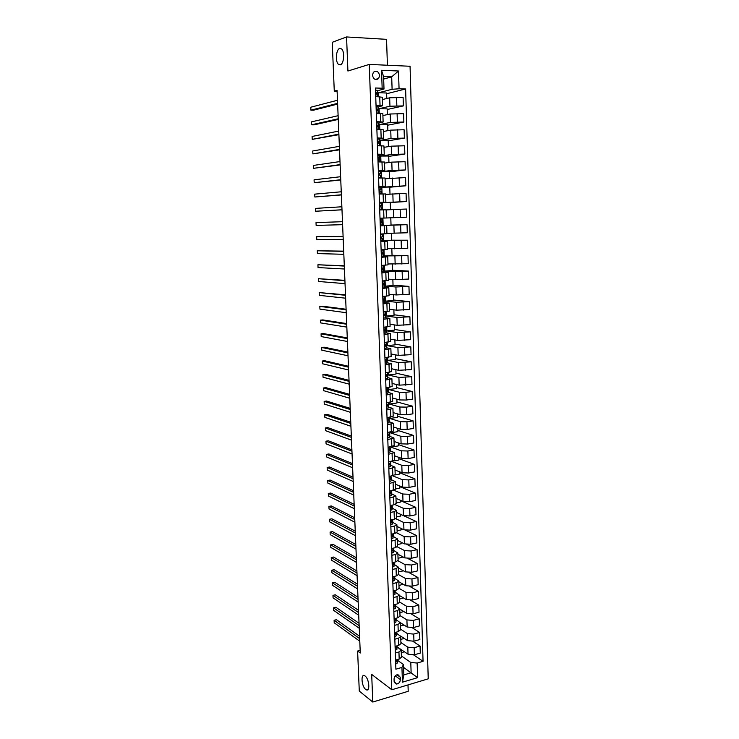 <?xml version="1.0" encoding="UTF-8"?>
<svg xmlns="http://www.w3.org/2000/svg" width="739" height="739" viewBox="0 0 739 739"><rect width="100%" height="100%" fill="white"/><g stroke="black" fill="none" stroke-linecap="round" stroke-linejoin="round"><path stroke-width="1.11" d="M340.328 64.847L338.536 64.413C335.146 61.937 336.014 49.393 339.663 48.46L341.529 48.894C344.947 51.425 343.968 64.099 340.328 64.847M365.657 689.385C361.602 686.457 360.558 673.497 364.567 675.695L365.121 676.046C369.195 678.855 370.294 691.981 366.276 689.773L365.657 689.385M372.456 75.249C373.555 79.479 375.634 80.56 378.682 78.482L379.606 75.535C378.516 71.277 376.428 70.205 373.352 72.32L372.456 75.249M387.412 65.235L386.552 39.343L346.563 36.95L332.245 42.299L334.277 91.109L337.104 91.202M428.232 678.836L410.053 66.261L369.26 64.413L391.799 689.773L428.232 678.836M391.799 689.773L371.689 674.384L372.779 702.05L408.205 691.288L407.993 684.914M360.161 650.348L357.611 651.041L360.272 653.017L337.067 90.334L334.277 91.109M400.344 679.612L400.261 677.21L397.85 674.605C395.559 674.984 394.303 676.462 394.053 679.039L394.136 681.45L396.492 684.037C398.801 683.686 400.085 682.217 400.344 679.612L395.273 675.871M417.156 663.04L417.618 677.663L402.441 682.18L401.933 667.437L403.494 664.573L403.845 674.901L411.124 672.758L410.792 662.477L417.156 663.04L423.059 661.322L405.619 88.985L386.636 93.742M383.67 79.055L391.698 76.828L383.587 76.514L384.003 89.031L382.155 88.218L375.421 88.006L395.882 669.192L401.933 667.437M382.155 88.218L381.536 70.288L398.506 71.009L399.06 88.772L405.619 88.985M372.779 702.05L359.283 691.076L357.611 651.041M346.563 36.95L347.912 71.018L369.26 64.413M403.596 667.391L417.618 677.663M403.494 664.573L397.61 660.407M384.003 89.031L377.555 90.703M376.031 105.261L382.571 105.751L378.082 106.924M376.604 121.649L383.135 122.027L378.599 123.062M377.186 137.953L383.68 138.221L379.089 139.126L379.449 139.662M377.749 154.174L384.234 154.331L379.246 155.144M378.322 170.312L384.779 170.367L378.35 171.189M378.885 186.357L385.324 186.311L378.904 186.939M379.449 202.329L385.869 202.181L379.458 202.615M380.271 225.82L386.663 225.524L380.271 225.672M380.834 241.598L387.199 241.191L380.816 241.145M381.379 257.292L387.735 256.793L381.361 256.553M381.934 272.903L388.271 272.303L382.95 271.943M382.479 288.432L388.797 287.739L384.169 287.277M383.024 303.895L389.324 303.101L384.834 302.51M383.569 319.276L389.841 318.389L385.416 317.668M384.104 334.582L390.358 333.594L385.989 332.753M384.64 349.806L390.876 348.734L386.543 347.773M385.176 364.955L391.393 363.791L387.088 362.71M385.703 380.04L391.91 378.774L387.624 377.574M386.229 395.042L392.418 393.693L388.16 392.372M386.756 409.969L392.926 408.528L388.686 407.087M387.282 424.823L393.425 423.299L389.213 421.738M387.799 439.603L393.933 437.996L389.73 436.324M388.317 454.319L394.432 452.619L390.247 450.836M388.834 468.96L394.931 467.168L390.755 465.274M389.351 483.528L395.42 481.652L391.264 479.648M389.859 498.021L395.919 496.072L391.772 493.948M390.368 512.45L394.09 511.702L396.409 510.409L392.27 508.183M390.876 526.815L394.589 526.029L396.889 524.69L392.769 522.353M391.374 541.105L395.079 540.292L397.379 538.897L393.268 536.449M391.873 555.322L395.568 554.49L397.859 553.031L393.758 550.481M392.372 569.473L396.058 568.614L398.339 567.109L394.247 564.448M392.871 583.561L396.547 582.674L398.82 581.113L394.737 578.351L394.681 576.318L394.487 580.392L392.788 581.251M393.36 597.574L397.028 596.659L399.3 595.052L395.217 592.188M393.859 611.532L397.508 610.59L399.771 608.927L395.707 605.962L395.651 604.326L395.457 608.179L393.767 609.112M394.34 625.416L397.988 624.446L400.242 622.737L396.187 619.67M394.829 639.235L398.469 638.247L400.714 636.473L396.658 633.314M395.319 652.99L398.94 651.974L401.185 650.154L397.139 646.893M401.379 655.918L410.792 662.477M397.822 647.355L408.039 654.218L414.385 654.763L420.279 653.091L420.066 646.052L412.981 641.378M400.917 642.524L407.808 647.179L414.154 647.706L420.066 646.052M400.464 635.919L407.595 640.658L413.951 641.175L419.863 639.54L419.641 632.464L412.26 627.762M400.464 629.074L407.365 633.572L413.72 634.08L419.641 632.464M400.215 622.58L407.143 627.023L413.507 627.522L419.438 625.924L419.225 618.82L411.512 614.072M400.002 615.559L406.912 619.91L413.286 620.4L419.225 618.82M399.781 609.047L406.69 613.333L413.073 613.804L419.022 612.252L418.801 605.112L410.718 600.308M399.531 601.98L406.459 606.183L412.842 606.645L418.801 605.112M399.309 595.44L406.238 599.578L412.63 600.022L418.597 598.516L418.376 591.339L409.868 586.48M399.069 588.336L405.997 592.392L412.399 592.826L418.376 591.339M398.848 581.759L405.785 585.75L412.186 586.175L418.163 584.706L417.941 577.501L408.963 572.559M398.57 574.609L405.545 578.535L411.956 578.951L417.941 577.501M398.376 568.023L405.323 571.866L411.743 572.263L417.738 570.841L417.517 563.598L407.974 558.564M397.988 560.781L405.083 564.614L411.512 565.002L417.517 563.598M397.905 554.222L404.861 557.908L411.3 558.287L417.304 556.901L417.082 549.631L406.875 544.477M397.333 546.851L404.621 550.629L411.069 550.989L417.082 549.631M397.425 540.357L404.399 543.886L410.847 544.237L416.87 542.906L416.648 535.599L405.609 530.269M396.594 532.837L404.159 536.569L410.616 536.911L416.648 535.599M396.954 526.427L403.937 529.798L410.404 530.131L416.436 528.838L416.214 521.494L403.799 515.785M395.79 518.723L403.688 522.455L410.163 522.759L416.214 521.494M396.473 512.432L403.466 515.646L409.951 515.951L416.002 514.704L415.771 507.324L400.261 500.534M394.894 504.534L403.226 508.266L409.711 508.552L415.771 507.324M395.993 498.363L402.995 501.43L409.489 501.698L415.567 500.497L415.336 493.089L399.79 486.65M393.905 490.243L402.755 494.003L409.258 494.271L415.336 493.089M395.513 484.239L402.524 487.14L409.036 487.389L415.124 486.234L414.893 478.78L399.328 472.692M392.788 475.87L402.275 479.676L408.796 479.916L414.893 478.78M395.023 470.041L402.053 472.775L408.575 473.006L414.681 471.888L414.45 464.406L398.857 458.67M391.568 461.422L401.804 465.284L408.334 465.496L414.45 464.406M394.534 455.778L401.573 458.356L408.113 458.549L414.237 457.487L413.997 449.968L398.386 444.582M398.33 442.91L398.423 445.866L390.866 447.123L401.323 450.818L407.873 451.002L413.997 449.968M394.044 441.442L401.092 443.853L407.651 444.028L413.785 443.012L413.554 435.456L397.915 430.431M397.841 428.408L397.952 431.641L390.368 432.832L400.843 436.287L407.411 436.444L413.554 435.456M390.368 432.832L390.34 432.084M393.554 427.04L400.612 429.285L407.18 429.433L413.332 428.463L413.101 420.87L397.434 416.214M397.351 413.831L397.471 417.341L389.869 418.477L400.362 421.683L406.94 421.812L413.101 420.87M389.869 418.477L389.822 417.286M393.065 412.574L400.132 414.653L406.718 414.764L412.889 413.849L412.648 406.219L396.954 401.924M396.861 399.189L396.991 402.977L389.37 404.057L399.882 407.013L406.468 407.115L412.648 406.219M389.37 404.057L389.305 402.413M392.566 398.035L399.642 399.938L406.247 400.03L412.427 399.162L412.196 391.494L396.473 387.569M396.372 384.483L396.51 388.538L388.862 389.564L399.393 392.261L405.997 392.335L412.196 391.494M388.862 389.564L388.788 387.476M392.067 383.43L399.162 385.158L411.974 384.4L411.734 376.696L395.993 373.149M395.873 369.694L396.021 374.036L388.354 375.006L398.903 377.444L411.734 376.696M388.354 375.006L388.271 372.456M391.559 368.743L398.663 370.304L411.512 369.574L411.272 361.833L395.504 358.655M395.383 354.84L395.531 359.468L387.846 360.373L398.413 362.553L411.272 361.833M387.846 360.373L387.744 357.371M391.06 353.999L398.173 355.385L411.05 354.665L410.81 346.887L395.023 344.097M394.875 339.912L395.042 344.827L387.338 345.667L397.915 347.589L410.81 346.887M387.338 345.667L387.218 342.203M390.552 339.173L397.674 340.383L410.588 339.691L410.348 331.876L394.534 329.465M394.377 324.911L394.552 330.111L386.82 330.896L397.416 332.559L410.348 331.876M386.82 330.896L386.691 326.961M390.044 324.282L397.185 325.308L410.127 324.643L409.886 316.782L394.035 314.768M393.869 309.826L394.053 315.331L386.312 316.052L396.917 317.447L409.886 316.782M386.312 316.052L386.155 311.646M389.536 309.318L396.677 310.168L409.655 309.512L409.415 301.623L393.545 299.997M393.37 294.676L393.564 300.477L385.786 301.133L396.418 302.26L409.415 301.623M385.786 301.133L385.619 296.247M389.019 294.27L396.178 294.944L409.194 294.316L408.944 286.381L393.046 285.152M392.852 279.453L393.056 285.55L385.268 286.141L395.919 287L408.944 286.381M385.268 286.141L385.084 280.783M388.502 279.157L395.67 279.647L408.713 279.046L408.473 271.074L392.548 270.243M392.344 264.156L392.557 270.548L384.742 271.084L395.411 271.656L408.473 271.074M384.742 271.084L384.539 265.227M387.984 263.971L408.242 263.694L407.993 255.685L392.049 255.26M391.827 248.775L392.049 255.482L384.225 255.943L407.993 255.685M384.225 255.943L384.003 249.606M387.458 248.71L407.762 248.267L407.512 240.212L391.541 240.193M391.31 233.33L391.55 240.332L383.689 240.738L407.512 240.212M383.689 240.738L383.458 233.893M386.94 233.376L407.291 232.767L407.032 224.674L391.033 225.062M390.792 217.793L391.033 225.118L383.162 225.45L407.032 224.674M383.162 225.45L382.904 218.116M380.012 218.227L406.801 217.183L406.552 209.054L400.15 209.266L400.409 217.432M386.137 209.913L400.15 209.266M382.617 209.876L382.368 202.689L406.321 201.525L390.284 202.541M385.601 194.385L406.071 193.35L406.321 201.525M382.063 193.96L381.832 187.216L405.831 185.785L389.767 187.226M385.065 178.773L405.582 177.572L405.831 185.785M381.509 177.979L381.296 171.67L392.067 170.404L405.341 169.97L389.25 171.836M384.529 163.088L391.79 162.137L405.092 161.712L405.341 169.97M380.954 161.906L380.751 156.049L391.541 154.479L404.852 154.072L388.732 156.363M383.994 147.329L391.264 146.174L404.593 145.777L404.852 154.072M380.391 145.749L380.206 140.345L391.014 138.479L404.362 138.101L388.215 140.826M383.458 131.487L390.737 130.129L404.104 129.759L404.362 138.101M379.828 129.519L379.652 124.558L390.478 122.397L403.863 122.037L387.689 125.205M382.913 115.561L390.201 114L403.605 113.658L403.863 122.037M379.264 113.196L379.107 108.698L389.943 106.231L403.365 105.899L387.162 109.511M382.359 99.562L389.665 97.797L403.106 97.474L403.365 105.899M378.691 96.791L378.553 92.754L392.104 89.29L391.698 76.828L398.506 71.009M395.568 660.112L399.189 659.086L401.425 657.239L401.185 650.228M423.059 661.322L413.674 654.93M404.482 651.78L401.268 652.685M395.079 646.394L398.709 645.387L400.954 643.595L400.714 636.547M404.261 638.441L400.815 639.383M404.048 625.037L400.353 626.016M394.598 632.612L398.238 631.633L400.492 629.887L400.252 622.801M403.854 611.569L399.901 612.594M394.109 618.755L397.758 617.804L400.021 616.114L399.771 608.991M403.522 597.953L399.439 599.107M393.619 604.844L397.277 603.911L399.55 602.276L399.3 595.117M403.06 584.189L398.977 585.565M393.13 590.858L396.797 589.953L399.069 588.373L398.82 581.177M402.598 570.36L402.616 570.988L398.506 571.949M392.631 576.808L396.307 575.93L398.589 574.397L398.349 567.164M402.127 556.467L402.155 557.345L398.044 558.278M392.132 562.693L395.827 561.843L398.109 560.365L397.868 553.095M401.665 542.5L401.702 543.636L397.573 544.541M391.633 548.504L395.337 547.682L397.628 546.26L397.379 538.953M401.194 528.477L401.24 529.863L397.102 530.741M391.134 534.251L394.838 533.456L397.148 532.08L396.898 524.745M400.723 514.381L400.778 516.025L396.631 516.875M390.626 519.933L394.349 519.166L396.658 517.845L396.409 510.464M400.242 500.229L400.307 502.123L396.15 502.945M390.127 505.541L393.85 504.802L396.169 503.536L395.919 496.118M399.771 486.003L399.845 488.165L395.67 488.95M389.61 491.075L395.679 489.163L395.42 481.699M399.291 471.704L399.374 474.133L395.153 474.9M389.102 476.544L395.189 474.715L394.931 467.214M398.811 457.339L398.903 460.037L393.813 460.914M388.585 461.94L394.691 460.194L394.432 452.656M388.067 447.271L394.192 445.608L393.933 438.033M387.55 432.518L393.693 430.948L393.425 423.336M387.033 417.701L393.185 416.223L392.926 408.565M386.506 402.81L392.677 401.416L392.418 393.721M385.98 387.846L392.169 386.543L391.91 378.811M385.499 372.798L391.661 371.597L391.393 363.819M384.917 357.694L391.143 356.577L390.876 348.753M384.382 342.508L390.635 341.473L390.358 333.622M383.846 327.238L390.109 326.305L389.841 318.407M383.31 311.904L389.592 311.064L389.324 303.119M382.765 296.487L389.065 295.739L388.797 287.757M382.22 280.986L388.538 280.34L388.271 272.312M381.666 265.412L388.012 264.867L387.735 256.793M381.121 249.764L387.485 249.311L387.199 241.2M380.567 234.032L386.95 233.681L386.663 225.524M390.515 209.691L390.275 202.449L382.368 202.689M379.717 209.968L386.127 209.774L386.414 217.977M389.998 194.043L389.758 187.05L381.832 187.216M379.153 194.034L385.592 193.941L385.869 202.181M389.471 178.311L389.241 171.568L381.296 171.67M378.59 178.025L385.047 178.034L385.324 186.311M388.945 162.515L388.723 156.012L380.751 156.049M378.026 161.924L384.502 162.035L384.779 170.358M388.409 146.627L388.197 140.373L380.206 140.345M377.453 145.749L383.947 145.962L384.234 154.322M387.873 130.664L387.67 124.66L379.652 124.558M376.881 129.491L383.393 129.815L383.68 138.211M387.338 114.619L387.144 108.873L379.107 108.698M376.308 113.141L382.839 113.575L383.125 122.009M399.06 88.772L392.104 89.29M386.793 98.49L386.617 93.003L378.553 92.754M375.726 96.486L382.285 97.252L382.571 105.723M403.845 674.901L402.441 682.18M381.536 70.288L383.587 76.514M395.707 664.047L397.37 662.985L397.6 660.509M359.579 636.224L336.421 619.698L334.102 620.289L359.681 638.653M334.102 620.289L334.213 622.774L359.782 641.24M397.259 659.631L396.418 661.821L397.425 659.585M395.226 650.412L396.898 649.387L397.102 645.831M359.043 623.291L335.866 607.273L333.538 607.855L359.145 625.647M333.538 607.855L333.649 610.34L359.246 628.252M396.778 645.997L396.058 648.14L396.963 645.868M394.746 636.713L396.418 635.716L396.658 633.378M358.507 610.303L335.303 594.803L332.966 595.357L358.6 612.594M332.966 595.357L333.077 597.86L358.711 615.208M396.316 632.141L395.485 634.468L396.353 633.628L396.501 632.094M394.257 622.949L395.938 621.979L396.178 619.716M357.972 597.26L334.739 582.267L332.393 582.812L358.064 599.477M332.393 582.812L332.513 585.325L358.175 602.109M395.855 618.303L395.023 620.695L395.873 619.882L396.039 618.257M357.436 584.161L334.167 569.686L331.82 570.212L357.519 586.304M331.82 570.212L331.94 572.734L357.63 588.946M395.383 604.391L394.552 606.858L395.383 606.082L395.577 604.345M393.277 595.218L394.977 594.322L395.171 590.359M356.891 570.998L333.603 557.049L331.248 557.557L356.974 573.067M331.248 557.557L331.358 560.097L357.085 575.718M394.912 590.415L394.081 592.955L394.903 592.207L395.116 590.369L395.217 592.198M356.346 557.779L333.03 544.357L330.666 544.855L356.429 559.774M330.666 544.855L330.786 547.396L356.54 562.434M394.432 576.374L393.61 578.988L394.414 578.267L394.654 576.328M392.298 567.229L393.998 566.397L394.192 562.222M393.961 562.268L393.13 564.947L393.924 564.263L394.183 562.222M355.801 544.495L332.448 531.609L330.093 532.089L355.875 546.417M330.093 532.089L330.204 534.648L355.986 549.095M392.621 564.67L393.139 564.947L392.621 564.661M391.799 553.132L393.508 552.329L393.702 548.19M393.49 548.089L392.649 550.851L393.434 550.186L393.693 548.052M355.247 531.156L331.876 518.806L329.502 519.277L355.32 533.004M329.502 519.277L329.622 521.845L355.431 535.692M391.3 538.962L393.019 538.204L393.213 534.131M393.019 533.844L392.076 535.332L392.15 536.68L392.945 536.043L393.157 533.817M354.692 517.762L331.294 505.947L328.92 506.4L354.766 519.535M328.92 506.4L329.04 508.977L354.877 522.233M390.802 524.727L392.52 524.006L392.714 520.007M392.538 519.535L391.559 521.097L391.652 522.445L392.446 521.836L392.585 519.526M354.138 504.294L330.712 493.033L328.328 493.476L354.212 505.993M328.328 493.476L328.449 496.063L354.323 508.709M390.294 510.427L392.021 509.734L392.224 505.809M392.067 505.153L391.042 506.797L391.153 508.146L391.947 507.564L392.049 505.282M353.584 490.779L330.13 480.064L327.746 480.489L353.648 492.396M327.746 480.489L327.857 483.084L353.759 495.121M389.786 496.063L391.522 495.407L391.725 491.546M391.596 490.696L390.525 492.423L390.645 493.781L391.448 493.218L391.541 491.029M353.02 477.191L329.539 467.039L327.146 467.445L353.085 478.733M327.146 467.445L327.266 470.059L353.196 481.477M389.277 481.625L391.023 480.997L391.227 477.218M391.125 476.175L390.007 477.985L390.137 479.334L390.94 478.807L391.023 476.71M352.457 463.547L328.957 453.958L326.555 454.346L352.521 465.016M326.555 454.346L326.675 456.97L352.632 467.759M388.769 467.113L390.515 466.531L390.728 462.817M390.654 461.579L390.386 462.928L389.481 463.473L389.629 464.831L390.441 464.323L390.506 462.318M351.893 449.839L328.356 440.813L325.954 441.192L351.949 451.224M325.954 441.192L326.075 443.825L352.06 453.986M388.502 452.628L390.007 451.982L390.22 448.351M390.174 446.919L389.878 448.37L388.954 448.896L389.12 450.245L389.933 449.765L389.989 447.862M351.33 436.075L327.765 427.613L325.354 427.983L351.376 437.377M325.354 427.983L325.474 430.625L351.496 440.148M387.984 437.978L389.499 437.368L389.776 435.881M389.647 432.269L389.37 433.738L388.418 434.246L388.603 435.594L389.416 435.142L389.462 433.34M350.757 422.237L327.165 414.367L324.754 414.708L350.803 423.465M324.754 414.708L324.874 417.369L350.923 426.255M387.467 423.253L388.982 422.69L389.259 421.285M389.139 417.655L388.853 419.031L387.892 419.521L388.095 420.87L388.908 420.445L388.926 418.745M350.184 408.344L326.564 401.046L324.144 401.379L350.231 409.489M324.144 401.379L324.264 404.048L350.341 412.288M386.7 408.362L388.465 407.928L388.751 406.626M388.622 402.977L388.344 404.261L387.356 404.732L387.569 406.081L388.391 405.683L388.391 404.076M349.602 394.377L325.964 387.679L323.534 387.984L349.649 395.439M323.534 387.984L323.654 390.672L349.769 398.256M386.423 393.601L387.947 393.102L388.243 391.892M388.114 388.234L387.818 389.416L386.82 389.859L387.051 391.208L387.873 390.839L387.846 389.342M349.03 380.354L325.363 374.248L322.925 374.544L349.067 381.333M322.925 374.544L323.045 377.232L349.187 384.16M385.656 378.553L387.43 378.202L387.726 377.093M387.596 373.407L387.301 374.497L386.285 374.922L386.525 376.271L387.356 375.929L387.282 374.525M348.448 366.267L324.754 360.752L322.306 361.029L348.485 367.163M322.306 361.029L322.435 363.736L348.605 369.999M385.121 363.542L386.913 363.228L387.208 362.221M385.315 363.625L384.917 357.796M387.079 358.517L385.74 359.911L385.998 361.251L386.83 360.946L386.626 359.616M347.866 352.106L324.144 347.201L321.696 347.469L347.893 352.919M321.696 347.469L321.816 350.184L348.014 355.773M384.594 348.457L386.386 348.18L386.682 347.265M384.511 342.49L385.472 342.388M386.552 343.552L385.195 344.817L385.472 346.166L386.303 345.88L386.617 345.03L385.85 344.623M385.019 345.03L384.89 345.529M347.275 337.889L323.525 333.594L321.077 333.834L347.302 338.619M321.077 333.834L321.197 336.568L347.422 341.483M384.058 333.289L385.85 333.058L386.155 332.245M383.846 327.285L385.49 327.081M386.174 332.282L386.091 330L384.649 329.659L384.945 331.007L386.081 330.074L386.164 332.365M384.428 329.945L384.363 330.435M346.683 323.599L322.906 319.922L320.449 320.144L346.711 324.245M320.449 320.144L320.578 322.888L346.831 327.118M385.989 327.026L386.035 328.624L384.89 329.548M383.523 318.056L385.324 317.853L385.629 317.151M383.31 312.024L385.121 311.738M385.499 313.401L384.104 314.417L384.409 315.765L385.241 315.535L385.564 314.888L384.049 314.472M346.092 309.244L322.287 306.186L319.821 306.399L346.12 309.798M319.821 306.399L319.95 309.151L346.24 312.699M382.987 302.741L385.102 301.983M382.774 296.69L384.659 296.33M384.973 298.205L383.55 299.101L383.874 300.45L384.714 300.256L385.037 299.701L383.375 299.341M345.501 294.824L319.193 292.589L345.519 295.295M319.193 292.589L319.322 295.351L345.64 298.196M382.442 287.351L384.576 286.741M382.229 281.273L384.234 280.838M384.437 282.945L383.005 283.711L383.329 285.06L384.169 284.894L384.502 284.432L382.756 284.155M344.901 280.33L318.564 278.714L344.919 280.718M318.564 278.714L318.694 281.494L345.039 283.637M381.897 271.878L384.04 271.416M381.684 265.717L382.229 265.384M381.684 265.791L383.837 265.273M383.911 267.657L383.827 265.319L383.911 267.657L382.451 268.239L382.793 269.587L383.975 269.098L382.192 268.894M344.3 265.781L317.927 264.774L344.319 266.068M317.927 264.774L318.056 267.564L344.439 269.005M381.352 256.331L383.513 256.036L383.43 253.699L381.684 253.56M381.13 250.17L381.703 249.911L381.121 249.847M381.13 250.216L383.292 249.874L381.435 249.745M383.365 252.193L381.887 252.692L382.248 254.05L383.43 253.689M343.7 251.149L317.299 250.78L343.709 251.352M317.299 250.78L317.419 253.579L343.829 254.299M380.797 240.711L382.959 240.544M380.585 234.549L381.158 234.402L380.576 234.374M380.585 234.577L382.756 234.337L380.576 234.328M382.839 236.702L382.756 234.346L382.83 236.72L381.333 237.071L381.693 238.42L382.894 238.198L381.241 238.152M343.09 236.452L316.652 236.711L343.099 236.563M316.652 236.711L316.782 239.528L343.219 239.528M380.243 225.007L382.433 224.998L382.349 222.624L380.908 222.661M380.031 218.846L382.22 218.753L380.031 218.836M316.015 222.587L342.49 221.709L316.015 222.587L316.144 225.413L342.61 224.684M382.303 221.127L382.22 218.753L382.303 221.127L380.77 221.367L381.148 222.716L382.34 222.633L382.423 225.007M379.689 209.229L381.887 209.368L379.698 209.497M379.476 203.049L381.666 203.086L381.74 205.47L380.206 205.581L381.749 205.479L381.666 203.086M381.795 206.975L381.536 209.322M341.991 209.774L315.498 211.243L315.368 208.398L341.871 206.781M380.206 205.581L380.594 206.938L381.453 206.929M342 209.83L315.498 211.243M379.135 193.369L381.342 193.655L379.153 193.877M379.144 193.563L379.735 193.71L379.144 193.803M378.913 187.161L381.112 187.327L381.195 189.729L379.643 189.72L380.04 191.078L381.241 191.262M341.372 194.782L314.851 196.999L314.722 194.145L341.252 191.78M379.495 189.951L381.204 189.747L381.121 187.346M341.381 194.939L314.851 196.999M378.571 177.425L380.271 177.997M378.35 171.199L380.557 171.54M378.876 174.228L380.289 173.656L379.07 173.776L379.476 175.134L380.696 175.466M340.753 179.734L314.195 182.69L314.066 179.817L340.633 176.713M340.762 179.974L314.195 182.69M378.008 161.398L380.179 161.915M378.017 161.665L378.497 161.924M377.786 155.153L380.003 155.643M378.313 158.423L380.095 158.044L379.735 157.656L378.497 157.749L378.913 159.107L380.142 159.587M340.134 164.603L313.548 168.316L313.41 165.434L340.005 161.564M340.143 164.936L313.548 168.316M377.444 145.297L379.467 145.749M377.223 139.024L379.089 139.126L379.172 141.574L377.925 141.639L378.35 143.006L379.587 143.634M339.506 149.398L312.893 153.878L312.754 150.978L339.377 146.35M377.805 142.535L379.541 142.073L379.172 141.574M339.524 149.832L312.893 153.878M376.872 129.103L378.802 129.51M376.65 122.813L378.516 122.951L378.885 123.607M377.352 126.554L378.987 126.018L378.608 125.408L377.352 125.445L377.786 126.812L379.024 127.598M338.878 134.119L312.227 139.375L312.098 136.466L338.748 131.062M338.896 134.655L312.227 139.375M376.299 112.836L378.156 113.178M376.077 106.518L377.952 106.693L378.322 107.46M376.982 110.462L378.405 109.806L376.77 109.169L377.213 110.545L378.46 111.358L378.534 113.187M338.24 118.776L311.562 124.799L311.433 121.88L338.111 115.69M376.604 109.594L376.678 110.083M338.268 119.404L314.112 124.836L311.562 124.799M375.975 96.643L377.269 96.754M375.495 90.14L377.38 90.343L377.758 91.239M376.853 94.213L377.86 93.668L377.472 92.837L376.188 92.809L377.897 95.266M337.603 103.349L310.897 110.166L310.768 107.229L337.474 100.255M376.022 93.308L376.16 93.835M337.64 104.079L313.456 110.213L310.897 110.166M407.808 647.179L408.039 654.218M407.365 633.572L407.595 640.658M406.912 619.91L407.143 627.023M406.459 606.183L406.69 613.333M405.997 592.392L406.238 599.578M405.545 578.535L405.785 585.75M405.083 564.614L405.323 571.866M404.621 550.629L404.861 557.908M404.159 536.569L404.399 543.886M403.688 522.455L403.937 529.798M403.226 508.266L403.466 515.646M402.755 494.003L402.995 501.43M402.275 479.676L402.524 487.14M401.804 465.284L402.053 472.775M401.323 450.818L401.573 458.356M400.843 436.287L401.092 443.853M400.362 421.683L400.612 429.285M399.882 407.013L400.132 414.653M399.393 392.261L399.642 399.938M398.903 377.444L399.162 385.158M398.413 362.553L398.663 370.304M397.915 347.589L398.173 355.385M397.416 332.559L397.674 340.383M396.917 317.447L397.185 325.308M396.418 302.26L396.677 310.168M395.919 287L396.178 294.944M395.411 271.656L395.67 279.647M394.903 256.248L395.162 264.276M394.386 240.757L394.654 248.821M393.878 225.192L394.146 233.293M393.36 209.543L393.628 217.691M392.834 193.821L393.111 202.006M392.317 178.016L392.585 186.246M391.79 162.137L392.067 170.404M391.264 146.174L391.541 154.479M390.737 130.129L391.014 138.479M390.201 114L390.478 122.397M389.665 97.797L389.943 106.231M414.154 647.706L414.385 654.763M398.94 651.974L399.189 659.086M398.469 638.247L398.709 645.387M413.72 634.08L413.951 641.175M397.988 624.446L398.238 631.633M413.286 620.4L413.507 627.522M397.508 610.59L397.758 617.804M412.842 606.645L413.073 613.804M397.028 596.659L397.277 603.911M412.399 592.826L412.63 600.022M396.547 582.674L396.797 589.953M411.956 578.951L412.186 586.175M396.058 568.614L396.307 575.93M411.512 565.002L411.743 572.263M395.568 554.49L395.827 561.843M411.069 550.989L411.3 558.287M395.079 540.292L395.337 547.682M410.616 536.911L410.847 544.237M394.589 526.029L394.838 533.456M410.163 522.759L410.404 530.131M394.09 511.702L394.349 519.166M409.711 508.552L409.951 515.951M393.591 497.301L393.85 504.802M409.258 494.271L409.489 501.698M393.093 482.835L393.351 490.363M408.796 479.916L409.036 487.389M392.585 468.295L392.852 475.861M408.334 465.496L408.575 473.006M392.086 453.681L392.344 461.284M407.873 451.002L408.113 458.549M391.578 439.003L391.836 446.642M407.411 436.444L407.651 444.028M391.07 424.241L391.328 431.927M406.94 421.812L407.18 429.433M390.552 409.415L390.82 417.138M406.468 407.115L406.718 414.764M390.035 394.515L390.303 402.275M405.997 392.335L406.247 400.03M389.518 379.55L389.786 387.338M405.526 377.49L405.776 385.222M389 364.503L389.268 372.336M405.046 362.572L405.295 370.341M388.474 349.381L388.751 357.251M404.566 347.579L404.815 355.385M387.947 334.185L388.224 342.092M404.085 332.522L404.344 340.365M387.421 318.906L387.698 326.86M403.605 317.382L403.854 325.262M386.894 303.563L387.171 311.553M403.115 302.168L403.374 310.084M386.358 288.136L386.636 296.163M402.635 286.871L402.884 294.833M385.823 272.636L386.1 280.7M402.136 271.509L402.395 279.508M385.287 257.052L385.564 265.162M401.647 256.063L401.905 264.1M384.742 241.394L385.028 249.542M401.148 240.544L401.406 248.627M384.197 225.654L384.483 233.847M400.649 224.942L400.917 233.071M383.652 209.839L383.938 218.07M383.098 193.941L383.384 202.218M399.651 193.516L399.91 201.719M382.553 177.96L382.839 186.274M399.143 177.683L399.411 185.923M381.989 161.896L382.285 170.256M398.635 161.767L398.903 170.053M381.435 145.749L381.73 154.155M398.127 145.768L398.395 154.1M380.871 129.528L381.167 137.971M397.61 129.695L397.878 138.064M380.308 113.215L380.603 121.704M397.092 113.538L397.36 121.944M379.744 96.827L380.04 105.363M396.575 97.289L396.843 105.751M396.926 674.762L400.261 677.21M395.744 660.066L395.882 664.102M397.305 660.925L397.37 662.985M395.984 661.387L396.538 661.774M395.263 646.348L395.402 650.459M397.092 645.84L397.129 646.976M396.825 647.309L396.898 649.387M395.513 647.761L396.058 648.14M394.774 632.556L394.922 636.759M396.353 633.628L396.418 635.716M395.032 634.071L395.577 634.441M394.284 618.709L394.441 622.995M395.873 619.882L395.938 621.979M394.552 620.317L395.097 620.668M393.795 604.798L393.952 609.167M395.383 606.082L395.457 608.179M394.072 606.507L394.608 606.839M393.305 590.812L393.462 595.274M394.903 592.207L394.977 594.322M393.591 592.623L394.118 592.937M392.815 576.762L392.972 581.307M394.414 578.267L394.487 580.392M394.349 576.402L394.367 576.928M393.61 578.988L393.111 578.702L393.628 578.979M392.317 562.647L392.483 567.284M394.183 562.296L394.257 564.42M393.924 564.263L393.998 566.397M393.859 562.296L393.878 562.915M391.818 548.467L391.984 553.188M393.693 548.301L393.767 550.435M393.434 550.186L393.508 552.329M393.36 548.116L393.388 548.837M392.132 550.573L392.649 550.851M391.319 534.214L391.485 539.027M393.203 534.232L393.277 536.375M392.945 536.043L393.019 538.204M392.871 533.881L392.899 534.685M391.642 536.431L392.15 536.68M390.811 519.886L390.986 524.792M392.705 520.099L392.778 522.251M392.446 521.836L392.52 524.006M392.363 519.572L392.4 520.468M391.153 522.214L391.652 522.445M390.303 505.504L390.478 510.492M392.215 505.901L392.289 508.072M391.947 507.564L392.021 509.734M391.864 505.19L391.901 506.187M390.663 507.924L391.153 508.146M389.795 491.038L389.98 496.128M391.716 491.638L391.79 493.809M391.448 493.218L391.522 495.407M391.356 490.742L391.402 491.841M390.174 493.569L390.645 493.781M389.287 476.507L389.471 481.689M391.217 477.302L391.291 479.482M390.94 478.807L391.023 480.997M390.857 476.221L390.894 477.422M388.769 461.912L388.954 467.187M390.709 462.9L390.792 465.09M390.441 464.323L390.515 466.531M390.34 461.635L390.386 462.928M388.261 447.234L388.446 452.61M390.21 448.425L390.284 450.633M389.933 449.765L390.007 451.982M389.832 446.975L389.878 448.37M387.735 432.491L387.929 437.959M389.702 433.876L389.776 436.093M389.416 435.142L389.499 437.368M389.314 432.241L389.37 433.738M387.218 417.674L387.412 423.235M389.194 419.262L389.268 421.489M388.908 420.445L388.982 422.69M388.797 417.443L388.853 419.031M386.691 402.783L386.894 408.445M388.677 404.584L388.76 406.819M388.391 405.683L388.465 407.928M388.28 402.561L388.344 404.261M386.164 387.818L386.368 393.582M388.169 389.822L388.243 392.076M388.086 387.569L388.114 388.409M387.873 390.839L387.947 393.102M387.763 387.615L387.818 389.416M385.638 372.789L385.841 378.636M387.652 374.996L387.726 377.259M387.356 375.929L387.43 378.202M387.236 372.585L387.301 374.497M387.134 360.096L387.208 362.369M386.83 360.946L386.913 363.228M386.709 357.491L386.774 359.496M384.576 342.545L384.788 348.54M386.608 345.122L386.691 347.404M386.506 342.277L386.562 343.681M386.303 345.88L386.386 348.18M386.174 342.314L386.248 344.429M384.04 327.359L384.252 333.381M385.98 327.035L386.035 328.624M385.776 330.749L385.85 333.058M385.647 327.063L385.721 329.289M383.504 312.089L383.717 318.149M385.555 314.953L385.638 317.253M385.241 315.535L385.324 317.853M385.111 311.756L385.195 314.075M382.959 296.745L383.181 302.833M385.028 299.757L385.111 302.066M384.714 300.256L384.788 302.584M384.576 296.45L384.659 298.787M382.423 281.328L382.636 287.443M384.585 286.76L384.511 284.46L384.576 286.806M384.456 282.963L384.382 280.829L384.446 283.009M384.169 284.894L384.252 287.231M384.04 281.069L384.123 283.416M381.878 265.837L382.091 271.98M384.049 271.435L383.975 269.116L384.04 271.472M383.633 269.458L383.717 271.804M383.504 265.615L383.587 267.971M381.324 250.262L381.546 256.433M383.421 253.708L383.504 256.063M383.384 252.202L383.301 249.865L383.365 252.23M383.088 253.939L383.171 256.304M382.959 250.078L383.042 252.442M380.779 234.605L380.991 240.812M382.978 240.554L382.894 238.198L382.959 240.572M382.553 238.346L382.636 240.72M382.414 234.466L382.497 236.849M380.225 218.873L380.446 225.118M381.998 222.679L382.081 225.062M381.869 218.781L381.952 221.164M379.67 203.068L379.892 209.331M381.315 203.003L381.398 205.405M379.107 187.17L379.329 193.479M381.241 191.235L381.324 193.636M380.899 191.096L380.982 193.507M380.761 187.161L380.844 189.572M378.544 171.199L378.765 177.536M380.696 175.42L380.779 177.831M380.557 171.494L380.64 173.905L380.567 171.522M380.345 175.189L380.428 177.609M380.206 171.226L380.289 173.656M377.98 155.144L378.202 161.518M380.142 159.532L380.225 161.915L380.151 159.569M380.003 155.578L380.086 157.998L380.012 155.615M379.781 159.19L379.874 161.629M379.643 155.218L379.735 157.656M377.417 139.015L377.638 145.407M379.578 143.551L379.661 145.749L379.597 143.606M379.44 139.579L379.532 142.017L379.458 139.634M379.227 143.117L379.31 145.574M376.844 122.794L377.075 129.223M378.885 123.505L378.968 125.953M378.664 126.969L378.747 129.427M378.516 122.951L378.608 125.408M376.271 106.49L376.502 112.956M378.46 111.358L378.525 113.187M378.322 107.349L378.405 109.806M378.091 110.73L378.174 113.178M377.952 106.693L378.035 109.169M375.698 90.103L375.92 96.606M377.749 91.1L377.841 93.576M377.527 94.407L377.601 96.763M377.38 90.343L377.472 92.837M338.536 64.413L340.956 64.524M375.209 79.461L378.682 78.482M394.312 682.402L396.492 684.037M366.276 689.773L368.179 689.21M394.09 606.571L394.552 606.858M393.601 592.669L394.081 592.955M389.786 435.945L389.712 433.811M389.277 421.359L389.204 419.198M388.769 406.69L388.696 404.519M388.252 391.956L388.178 389.767M388.123 388.289L388.104 387.569M387.735 377.149L387.661 374.941M387.218 362.267L387.144 360.05M386.7 347.312L386.617 345.076M386.571 343.598L386.525 342.277M385.647 317.188L385.564 314.916M385.121 302.011L385.037 299.729M381.342 193.646L381.259 191.253M380.788 177.85L380.705 175.457M378.987 125.981L378.895 123.57M378.423 109.843L378.331 107.423M377.851 93.622L377.768 91.193"/></g></svg>
